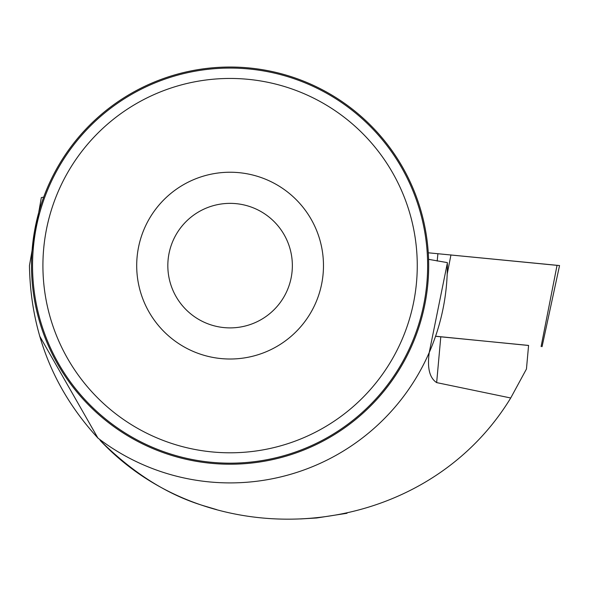 <?xml version="1.0" encoding="UTF-8"?>
<svg xmlns="http://www.w3.org/2000/svg" width="589" height="589" viewBox="0 0 589 589"><rect width="100%" height="100%" fill="white"/><g stroke="black" fill="none" stroke-linecap="round" stroke-linejoin="round"><path stroke-width="0.88" d="M528.576 345.478L435.573 336.223M557.039 265.359L428.262 252.791L559.55 265.551L542.064 346.671M435.543 336.297L528.583 345.419L526.448 369.023L510.722 397.995C422.755 542.241 211.959 559.307 100.329 440.601L99.784 439.482M510.722 397.995L436.655 382.607C429.543 377.969 427.077 367.911 429.271 352.421M347.009 513.277L316.683 517.981L300.471 518.946M100.329 440.601C133.828 473.836 169.072 495.791 206.054 506.466L216.59 509.603M428.571 259.337L447.338 262.613A217.267 217.267 0 0 1 97.929 438.083L39.647 336.076M447.346 263.099L429.241 352.494M43.682 197.153L41.326 197.587L29.45 265.602C30.599 332.108 53.43 389.601 97.929 438.083M31.504 265.624A198.581 198.581 0 0 1 329.384 93.644A198.581 198.581 0 0 1 329.384 437.605A198.581 198.581 0 0 1 31.504 265.624M32.542 265.624A197.543 197.543 0 0 1 328.861 94.542A197.543 197.543 0 0 1 328.861 436.707A197.543 197.543 0 0 1 32.542 265.624M136.7 265.624A93.393 93.393 0 0 1 276.786 184.747A93.393 93.393 0 0 1 276.786 346.501A93.393 93.393 0 0 1 136.7 265.624M42.916 265.624A187.169 187.169 0 0 1 323.678 103.531A187.169 187.169 0 0 1 323.678 427.717A187.169 187.169 0 0 1 42.916 265.624M167.828 265.624A62.257 62.257 0 0 1 261.221 211.709A62.257 62.257 0 0 1 261.221 319.547A62.257 62.257 0 0 1 167.828 265.624M437.193 261.045L437.907 253.668M541.1 346.568L557.061 265.278M450.96 254.882L447.198 274.069M436.655 382.607L440.793 336.82"/></g></svg>
